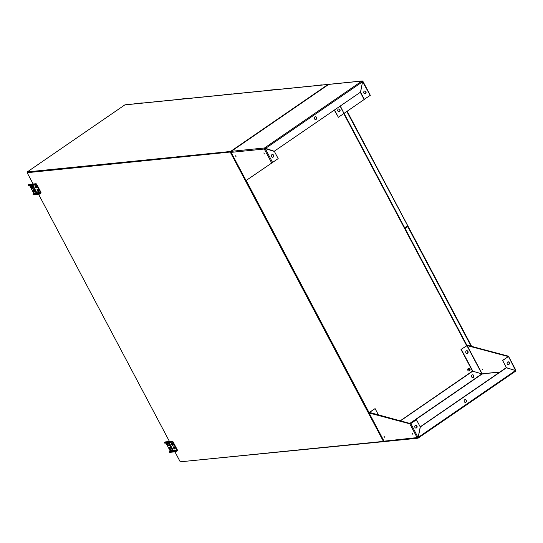<?xml version="1.0" encoding="UTF-8"?>
<svg xmlns="http://www.w3.org/2000/svg" width="543" height="543" viewBox="0 0 543 543"><rect width="100%" height="100%" fill="white"/><g stroke="black" fill="none" stroke-linecap="round" stroke-linejoin="round"><path stroke-width="0.81" d="M245.87 180.486L246.142 180.995M368.765 412.592L368.5 412.083M33.137 184.009L27.15 172.701L27.578 172.403L230.782 151.979L384.125 441.608L180.785 461.76M27.15 172.701L230.782 151.979L27.578 172.403L27.313 171.9L124.829 104.901A0.767 0.658 -95.7 0 1 125.107 104.799L328.305 84.375A0.767 0.658 84.3 0 0 328.033 84.477L230.51 151.477L27.313 171.9M230.347 152.278L383.426 441.391L180.228 461.815L174.941 451.837M169.525 441.595L38.607 194.34M383.426 441.391L383.887 441.092M231.243 151.341L328.63 84.436A0.767 0.658 84.3 0 0 328.305 84.375M383.86 441.099L230.51 151.477M468.901 371.052A1.398 1.208 84.3 0 0 468.623 368.283M468.27 368.446A1.398 1.208 -95.7 0 1 470.109 369.532A1.398 1.208 -95.7 0 1 467.767 370.075A1.398 1.208 -95.7 0 1 468.27 368.446M406.245 226.743L406.612 227.429M246.169 180.459L369.077 412.592M322.074 85A0.943 0.814 84.3 0 0 321.198 85.088M317.662 85.448A0.943 0.814 -95.7 0 1 318.083 85.258A0.943 0.814 84.3 0 0 317.662 85.448M277.195 89.514A0.943 0.814 84.3 0 0 276.319 89.602M232.316 94.027A0.943 0.814 84.3 0 0 231.44 94.109M187.437 98.534A0.943 0.814 84.3 0 0 186.561 98.622M142.558 103.048A0.943 0.814 84.3 0 0 141.682 103.136M175.348 451.796L175.07 451.26L176.618 450.514A0.434 0.373 84.3 0 0 176.733 449.916L172.572 442.056A0.434 0.373 84.3 0 0 172.056 441.9L170.509 442.654L170.231 442.124L164.549 442.694L165.031 442.05A1.052 0.903 -95.7 0 1 165.405 441.907L172.151 441.235A1.052 0.903 -95.7 0 1 173.027 441.751L177.188 449.604A1.052 0.903 -95.7 0 1 176.896 451.043L175.348 451.796L169.667 452.367L169.382 451.83L169.871 451.185A0.434 0.373 84.3 0 0 169.993 450.595L166.022 443.108M170.231 442.124L171.778 441.371A1.052 0.903 -95.7 0 1 172.151 441.235M173.787 446.855A1.276 0.584 -124.5 0 0 174.167 447.968A1.276 0.584 -124.5 0 0 175.063 448.722M167.604 443.624A1.276 0.584 -124.5 0 0 168.052 444.866A1.276 0.584 -124.5 0 0 169.049 445.538L169.219 445.518M169.525 447.256A1.276 0.584 -124.5 0 0 169.973 448.498A1.276 0.584 -124.5 0 0 170.97 449.163L171.14 449.149M171.866 443.231A1.276 0.584 -124.5 0 0 172.246 444.337A1.276 0.584 -124.5 0 0 173.142 445.09M173.617 446.841A1.276 0.584 -124.5 0 0 173.475 446.889A1.276 0.584 -124.5 0 0 173.631 448.145A1.276 0.584 -124.5 0 0 174.785 449.047A1.276 0.584 -124.5 0 0 174.921 449A1.276 0.584 -124.5 0 0 174.771 447.744A1.276 0.584 -124.5 0 0 173.617 446.841M168.513 442.857L172.321 450.045L173.027 449.971L169.226 442.783M168.595 445.851L168.948 445.817A1.276 0.584 -124.5 0 0 169.083 445.762A1.276 0.584 -124.5 0 0 168.927 444.513A1.276 0.584 -124.5 0 0 167.78 443.611L167.427 443.645A1.276 0.584 -124.5 0 0 167.292 443.692A1.276 0.584 -124.5 0 0 167.441 444.948A1.276 0.584 -124.5 0 0 168.595 445.851L169.049 445.538M170.516 449.475A1.276 0.584 -124.5 0 1 169.362 448.572A1.276 0.584 -124.5 0 1 169.212 447.317A1.276 0.584 -124.5 0 1 169.348 447.269L169.694 447.235A1.276 0.584 -124.5 0 1 170.848 448.138A1.276 0.584 -124.5 0 1 171.004 449.394A1.276 0.584 -124.5 0 1 170.862 449.441L170.97 449.163M171.697 443.217A1.276 0.584 -124.5 0 0 171.554 443.264A1.276 0.584 -124.5 0 0 171.71 444.52A1.276 0.584 -124.5 0 0 172.864 445.423A1.276 0.584 -124.5 0 0 173 445.369A1.276 0.584 -124.5 0 0 172.85 444.12A1.276 0.584 -124.5 0 0 171.697 443.217M175.07 451.26L169.382 451.83M170.509 442.654L164.828 443.224L164.549 442.694M176.366 450.676L176.651 451.213M171.527 441.54L171.812 442.07M172.321 450.045L172.776 449.733L169.097 442.796M39.015 194.299L38.736 193.77L40.284 193.016A0.434 0.373 84.3 0 0 40.399 192.426L36.238 184.566A0.434 0.373 84.3 0 0 35.723 184.41L34.175 185.163L33.897 184.634L28.209 185.204L28.698 184.559A1.052 0.903 -95.7 0 1 29.071 184.416L35.818 183.738A1.052 0.903 -95.7 0 1 36.693 184.26L40.854 192.113A1.052 0.903 -95.7 0 1 40.562 193.552L39.015 194.299L33.333 194.876L33.048 194.34L33.537 193.695A0.434 0.373 84.3 0 0 33.652 193.104L29.689 185.611M33.897 184.634L35.444 183.88A1.052 0.903 -95.7 0 1 35.818 183.738M37.453 189.364A1.276 0.584 -124.5 0 0 37.834 190.471A1.276 0.584 -124.5 0 0 38.729 191.231M31.27 186.134A1.276 0.584 -124.5 0 0 31.718 187.376A1.276 0.584 -124.5 0 0 32.716 188.048L32.885 188.027M33.191 189.758A1.276 0.584 -124.5 0 0 33.639 191.007A1.276 0.584 -124.5 0 0 34.63 191.672L34.806 191.659M35.533 185.74A1.276 0.584 -124.5 0 0 35.913 186.846A1.276 0.584 -124.5 0 0 36.809 187.6M37.284 189.351A1.276 0.584 -124.5 0 0 37.141 189.398A1.276 0.584 -124.5 0 0 37.297 190.654A1.276 0.584 -124.5 0 0 38.451 191.557A1.276 0.584 -124.5 0 0 38.587 191.503A1.276 0.584 -124.5 0 0 38.431 190.254A1.276 0.584 -124.5 0 0 37.284 189.351M32.18 185.367L35.987 192.548L36.693 192.48L32.885 185.292M32.261 188.36L32.607 188.319A1.276 0.584 -124.5 0 0 32.75 188.272A1.276 0.584 -124.5 0 0 32.594 187.016A1.276 0.584 -124.5 0 0 31.44 186.12L31.094 186.154A1.276 0.584 -124.5 0 0 30.951 186.201A1.276 0.584 -124.5 0 0 31.107 187.457A1.276 0.584 -124.5 0 0 32.261 188.36L32.716 188.048M34.182 191.984A1.276 0.584 -124.5 0 1 33.028 191.082A1.276 0.584 -124.5 0 1 32.872 189.826A1.276 0.584 -124.5 0 1 33.014 189.779L33.361 189.745A1.276 0.584 -124.5 0 1 34.514 190.647A1.276 0.584 -124.5 0 1 34.671 191.896A1.276 0.584 -124.5 0 1 34.528 191.951L34.63 191.672M35.363 185.72A1.276 0.584 -124.5 0 0 35.22 185.774A1.276 0.584 -124.5 0 0 35.376 187.023A1.276 0.584 -124.5 0 0 36.53 187.926A1.276 0.584 -124.5 0 0 36.666 187.878A1.276 0.584 -124.5 0 0 36.51 186.622A1.276 0.584 -124.5 0 0 35.363 185.72M38.736 193.77L33.048 194.34M34.175 185.163L28.494 185.733L28.209 185.204M40.033 193.186L40.318 193.722M35.193 184.05L35.478 184.579M35.987 192.548L36.435 192.242L32.763 185.306M362.581 81.776L370.238 95.358L364.081 99.417L360.308 92.29M362.575 81.66L360.572 92.201L364.38 99.383M362.391 81.647L362.819 81.348A0.767 0.658 84.3 0 0 361.903 81.07L362.588 81.735L360.484 92.167L274.113 151.341M362.181 80.968L328.99 84.308A0.767 0.658 84.3 0 0 328.719 84.409L328.603 84.959L328.719 84.409L231.325 151.314L231.223 151.864L231.325 151.314L264.516 147.981L274.398 151.307M363.871 93.138A1.398 1.208 84.3 0 0 366.097 92.31A1.398 1.208 84.3 0 0 364.76 91.041A1.398 1.208 84.3 0 0 363.871 93.138M364.889 93.83A1.398 1.208 84.3 0 0 364.611 91.068M264.516 147.981A0.767 0.658 -95.7 0 0 264.305 149.026L231.114 152.366L246.04 180.547L271.724 163.036L264.305 149.026L264.74 148.734L264.516 147.981L361.903 81.07L328.719 84.409M264.753 148.463L265.167 148.449M231.114 152.366L231.114 152.366A0.767 0.658 -95.7 0 1 231.325 151.314M252.135 176.387L246.142 180.473M271.514 156.588A1.398 1.208 84.3 0 0 273.74 155.76A1.398 1.208 84.3 0 0 272.403 154.49A1.398 1.208 84.3 0 0 271.514 156.588M272.532 157.28A1.398 1.208 84.3 0 0 272.253 154.511M271.724 163.036L278.179 158.604L274.378 151.416L265.289 148.673L264.305 149.026M265.099 148.687L362.588 81.735M364.326 99.389L343.984 113.433L340.332 106.014M316.162 119.324A1.398 1.208 84.3 0 0 315.381 116.718A1.398 1.208 84.3 0 0 315.659 119.508A1.398 1.208 84.3 0 0 316.162 119.324M315.51 119.514A1.398 1.208 84.3 0 0 315.232 116.745M337.882 111.03A1.398 1.208 84.3 0 0 340.115 110.202A1.398 1.208 84.3 0 0 338.771 108.933A1.398 1.208 84.3 0 0 337.882 111.03M338.9 111.722A1.398 1.208 84.3 0 0 338.622 108.953M334.536 109.991L338.391 117.274L334.305 110.154M340.135 106.15L343.984 113.433L338.391 117.274M235.513 155.807L236.09 156.757L235.513 155.807M263.817 152.963L264.393 153.913L263.817 152.963M264.74 148.734L265.12 148.694M384.03 441.167L418.035 437.495L410.841 423.567L416.433 419.719L409.802 423.825L369.111 412.985L384.03 441.167A0.767 0.658 84.3 0 0 384.668 441.547L417.859 438.215A0.767 0.658 84.3 0 0 418.137 438.113L418.11 437.38M378.519 415.083L375.084 408.601L369.192 412.47L369.111 412.985L369.491 412.442L410.236 423.526L409.802 423.825L417.221 437.834A0.767 0.658 84.3 0 0 417.859 438.215M417.791 437.624L418.137 438.113L418.015 437.502M416.943 425.97A1.398 1.208 84.3 0 0 414.716 426.791A1.398 1.208 84.3 0 0 416.06 428.067A1.398 1.208 84.3 0 0 416.943 425.97M415.911 428.067A1.398 1.208 84.3 0 0 415.633 425.305M418.137 437.339L420.241 426.907L416.433 419.719M515.626 370.659L515.524 371.202L515.504 370.543L506.415 367.794L420.336 426.934L418.232 437.366L515.504 370.543M483.548 373.632L481.831 373.93L409.802 423.411M472.668 377.575A1.398 1.208 84.3 0 0 472.39 374.806M472.77 371.073L461.285 349.38L466.878 345.538L481.919 373.862L472.471 371.1L400.191 420.852M472.471 371.1L460.987 349.407L467.618 345.307L508.316 356.147L508.228 356.656L502.635 360.504L506.443 367.686L515.239 370.462M466.912 353.5A1.398 1.208 84.3 0 0 466.634 350.73M467.951 351.396A1.398 1.208 84.3 0 0 465.724 352.224A1.398 1.208 84.3 0 0 467.061 353.493A1.398 1.208 84.3 0 0 467.951 351.396M343.76 113.589L466.586 345.565L467.618 345.307M466.878 345.538L507.888 356.446L508.316 356.147L515.524 370.435M500.069 371.982L483.779 373.618L499.662 372.267M515.796 370.306A0.767 0.658 -95.7 0 1 515.687 371.045M509.3 362.52A1.398 1.208 84.3 0 0 507.074 363.342A1.398 1.208 84.3 0 0 508.411 364.618A1.398 1.208 84.3 0 0 509.3 362.52M508.262 364.625A1.398 1.208 84.3 0 0 507.983 361.855M506.443 367.686L502.635 360.504M502.336 360.532L508.228 356.656M506.144 367.72L420.207 426.846M412.313 433.423L412.89 434.373L412.313 433.423M384.01 436.267L384.58 437.217L384.01 436.267M482.313 374.005L483.005 373.944M464.659 399.784A1.398 1.208 84.3 0 0 465.439 402.383A1.398 1.208 84.3 0 0 465.154 399.6A1.398 1.208 84.3 0 0 464.659 399.784M465.283 402.39A1.398 1.208 84.3 0 0 465.012 399.621M482.123 373.788L467.19 345.606M472.037 374.969A1.398 1.208 84.3 0 0 472.817 377.568A1.398 1.208 84.3 0 0 472.532 374.785A1.398 1.208 84.3 0 0 472.037 374.969M481.831 373.93L472.749 371.181L400.374 420.9M369.634 412.714L369.111 412.985M369.491 412.442L375.084 408.601M482.605 369.858L482.028 368.907L482.605 369.858M346.76 111.369L407.596 225.589M407.42 225.936L404.691 227.809M314.125 85.801A0.943 0.814 -95.7 0 1 314.546 85.611L321.619 84.898M269.247 90.314A0.943 0.814 -95.7 0 1 269.667 90.118L273.204 89.765A0.943 0.814 84.3 0 0 272.783 89.955M273.231 89.765A0.943 0.814 84.3 0 0 273.204 89.765L276.74 89.412M224.368 94.821A0.943 0.814 -95.7 0 1 224.788 94.631L228.325 94.278A0.943 0.814 84.3 0 0 227.904 94.468M228.352 94.272A0.943 0.814 84.3 0 0 228.325 94.278L231.861 93.919M179.489 99.335A0.943 0.814 -95.7 0 1 179.909 99.138L183.453 98.785A0.943 0.814 84.3 0 0 183.025 98.975M134.61 103.842A0.943 0.814 -95.7 0 1 135.031 103.652L138.574 103.299A0.943 0.814 84.3 0 0 138.153 103.489M138.601 103.292A0.943 0.814 84.3 0 0 138.574 103.299L142.103 102.939M406.293 226.831L407.623 226.709L405.058 228.494M406.517 226.56L408.139 226.431L405.126 228.623M328.033 84.477L124.829 104.901M469.79 369.416L467.699 369.627M468.127 368.561L469.159 368.453M171.778 441.371L165.031 442.05M176.733 449.916L169.993 450.595M172.572 442.056L171.629 442.151M176.618 450.514L169.871 451.185M35.444 183.88L28.698 184.559M40.399 192.426L33.652 193.104M36.238 184.566L35.295 184.661M40.284 193.016L33.537 193.695M272.586 162.445L265.289 148.673M515.524 371.202L418.28 438.011M483.019 373.937L483.487 373.889M410.08 423.486L482.069 374.032M407.854 226.75L471.114 346.237M344.343 113.012L344.065 113.277L466.966 345.416M186.982 98.432L183.446 98.785M113.799 112.482L112.964 113.053M31.704 168.88L30.87 169.45M245.952 180.575L230.999 152.339M370.326 95.337L362.934 81.375M418.219 438.079L515.606 371.174M383.915 441.14L368.962 412.904M515.85 370.183L508.458 356.222M407.712 225.616L347.099 111.139M471.65 346.38L408.139 226.431"/></g></svg>
